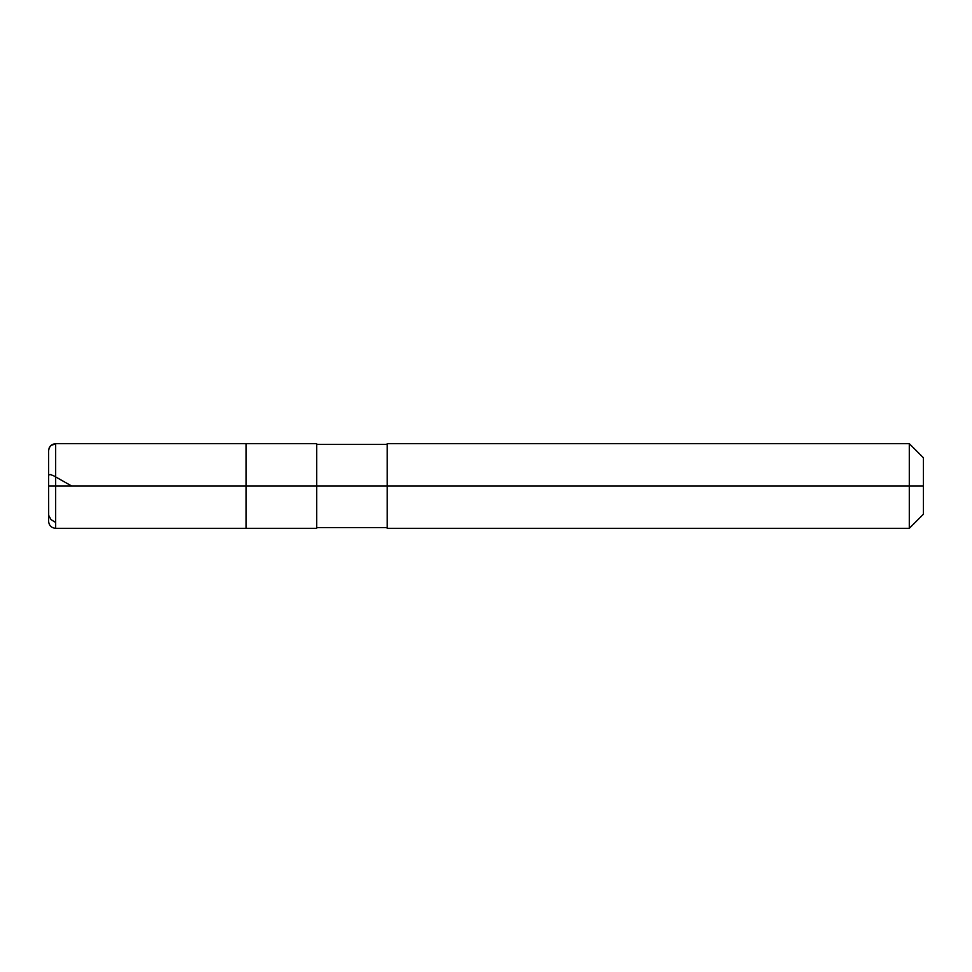 <?xml version="1.0" encoding="UTF-8"?>
<svg xmlns="http://www.w3.org/2000/svg" width="972" height="972" viewBox="0 0 972 972"><rect width="100%" height="100%" fill="white"/><g stroke="black" fill="none" stroke-linecap="round" stroke-linejoin="round"><path stroke-width="1.46" d="M48.6 486L48.6 521.271L48.6 486L55.659 486L55.659 528.331L55.659 486L55.659 528.331L55.659 486L246.135 486L246.135 528.331L246.135 443.669L246.135 486L55.659 486L55.659 443.669L55.659 486L48.6 486L48.6 450.729L48.673 515.33L51.03 519.619L55.659 522.474M55.659 486L55.659 443.669L55.659 486M246.135 486L246.135 528.331L246.135 486L316.69 486L316.69 528.331L316.69 486L316.69 528.331L316.69 486L387.233 486L387.233 528.331L387.233 486L909.294 486L909.294 528.331L909.294 486L909.294 528.331L909.294 486L923.4 486L923.4 514.224L923.4 457.776L923.4 486L909.294 486L909.294 443.669L909.294 486L316.69 486L316.69 443.669L316.69 486L246.135 486L246.135 443.669L246.135 486M387.233 486L387.233 443.669L387.233 486M909.294 486L909.294 443.669L909.294 486M316.69 443.669L55.659 443.669C51.37 444.095 49.013 446.44 48.6 450.729L49.232 447.8L51.03 445.419L55.659 443.864M48.6 475.029L50.325 474.543L53.667 475.794L71.636 486M316.69 528.331L55.659 528.331C51.37 527.905 49.013 525.56 48.6 521.271M316.69 527.626L387.233 527.626M387.233 528.331L909.294 528.331L923.4 514.224M316.69 444.374L387.233 444.374M387.233 443.669L909.294 443.669L923.4 457.776"/></g></svg>
